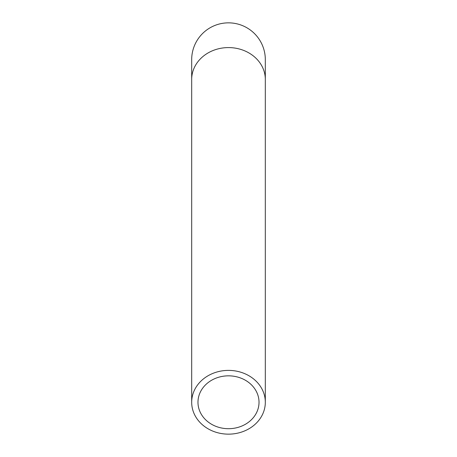 <?xml version="1.0" encoding="UTF-8"?>
<svg xmlns="http://www.w3.org/2000/svg" width="457" height="457" viewBox="0 0 457 457"><rect width="100%" height="100%" fill="white"/><g stroke="black" fill="none" stroke-linecap="round" stroke-linejoin="round"><path stroke-width="0.69" d="M228.5 434.15A36.817 31.881 180 0 0 265.317 402.269A36.817 31.881 180 0 0 228.5 370.387A36.817 31.881 180 0 0 191.683 402.269A36.817 31.881 180 0 0 228.5 434.15M191.683 79.467A36.817 31.881 180 0 1 228.5 47.585A36.817 31.881 180 0 1 265.317 79.467L265.317 59.667A36.817 36.817 0 0 0 228.5 22.85A36.817 36.817 0 0 0 191.683 59.667L191.683 402.269M228.5 428.7A30.522 26.432 180 0 0 259.022 402.269A30.522 26.432 180 0 0 228.5 375.837A30.522 26.432 180 0 0 197.978 402.269A30.522 26.432 180 0 0 228.5 428.7M265.317 79.467L265.317 402.269"/></g></svg>
